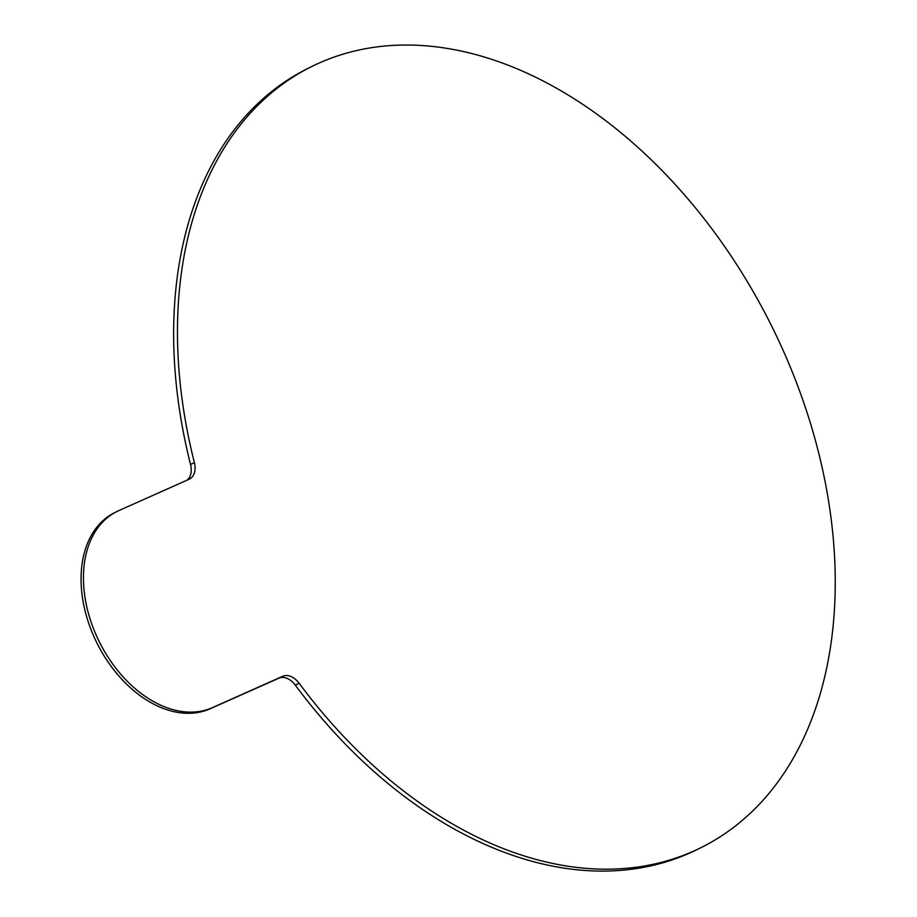 <?xml version="1.0" encoding="UTF-8"?>
<svg xmlns="http://www.w3.org/2000/svg" width="917" height="917" viewBox="0 0 917 917"><rect width="100%" height="100%" fill="white"/><g stroke="black" fill="none" stroke-linecap="round" stroke-linejoin="round"><path stroke-width="1.38" d="M116.906 511.514L114.522 512.718A109.089 73.979 63.4 0 0 95.689 640.456A109.089 73.979 63.4 0 0 210.062 708.818L212.457 707.626A109.089 73.979 63.4 0 1 98.085 639.264A109.089 73.979 63.4 0 1 116.906 511.514A109.089 73.979 63.4 0 1 118.889 510.586L189.166 479.224A18.18 12.334 63.4 0 0 189.498 479.064A18.18 12.334 63.4 0 0 194.37 462.569A436.366 295.927 -116.6 0 1 311.264 66.758A436.366 295.927 -116.6 0 1 771.037 324.813A436.366 295.927 -116.6 0 1 701.402 847.434A436.366 295.927 -116.6 0 1 299.16 683.268A18.18 12.334 63.4 0 0 282.734 676.265L212.457 707.626M186.873 480.244A18.18 12.334 63.4 0 0 190.541 464.483A436.366 295.927 -116.6 0 1 307.436 68.672L311.264 66.758M701.402 847.434L697.573 849.348A436.366 295.927 -116.6 0 1 295.331 685.171A18.18 12.334 63.4 0 0 278.906 678.179L208.595 709.449M208.629 709.54L210.062 708.818M190.541 464.483L194.37 462.569M278.906 678.179L282.734 676.265M299.16 683.268L295.331 685.171"/></g></svg>
